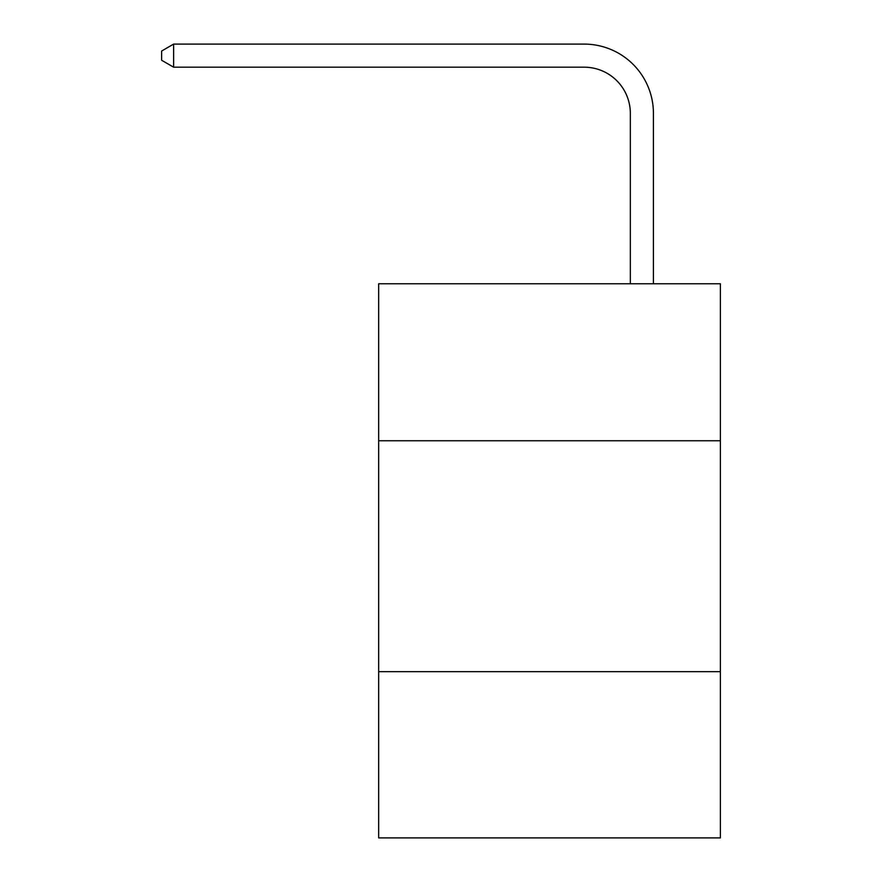 <?xml version="1.0" encoding="UTF-8"?>
<svg xmlns="http://www.w3.org/2000/svg" width="882" height="882" viewBox="0 0 882 882"><rect width="100%" height="100%" fill="white"/><g stroke="black" fill="none" stroke-linecap="round" stroke-linejoin="round"><path stroke-width="1.32" d="M720.374 440.768L720.374 283.761L378.665 283.761L378.665 440.768L720.374 440.768L720.374 837.9L378.665 837.9L378.665 440.768M720.374 671.654L378.665 671.654M630.332 283.761L630.332 113.37A46.173 46.173 84.8 0 0 584.149 67.186L173.633 67.186L161.626 60.263L161.626 51.024L173.633 44.1L584.149 44.1A69.27 69.27 -95.2 0 1 653.419 113.37L653.419 283.761M630.332 113.37A46.173 46.173 84.8 0 0 584.149 67.186A46.173 46.173 84.8 0 1 630.332 113.37A46.173 46.173 84.8 0 0 584.149 67.186A46.173 46.173 84.8 0 1 630.332 113.37A46.173 46.173 84.8 0 0 584.149 67.186A46.173 46.173 84.8 0 1 630.332 113.37A46.173 46.173 84.8 0 0 584.149 67.186A46.173 46.173 84.8 0 1 630.332 113.37A46.173 46.173 84.8 0 0 584.149 67.186A46.173 46.173 84.8 0 1 630.332 113.37A46.173 46.173 84.8 0 0 584.149 67.186A46.173 46.173 84.8 0 1 630.332 113.37A46.173 46.173 84.8 0 0 584.149 67.186A46.173 46.173 84.8 0 1 630.332 113.37A46.173 46.173 84.8 0 0 584.149 67.186A46.173 46.173 84.8 0 1 630.332 113.37A46.173 46.173 84.8 0 0 584.149 67.186A46.173 46.173 84.8 0 1 630.332 113.37A46.173 46.173 84.8 0 0 584.149 67.186A46.173 46.173 84.8 0 1 630.332 113.37A46.173 46.173 84.8 0 0 584.149 67.186A46.173 46.173 84.8 0 1 630.332 113.37A46.173 46.173 84.8 0 0 584.149 67.186A46.173 46.173 84.8 0 1 630.332 113.37A46.173 46.173 84.8 0 0 584.149 67.186A46.173 46.173 84.8 0 1 630.332 113.37M173.633 67.186L173.633 44.1L584.149 44.1"/></g></svg>
